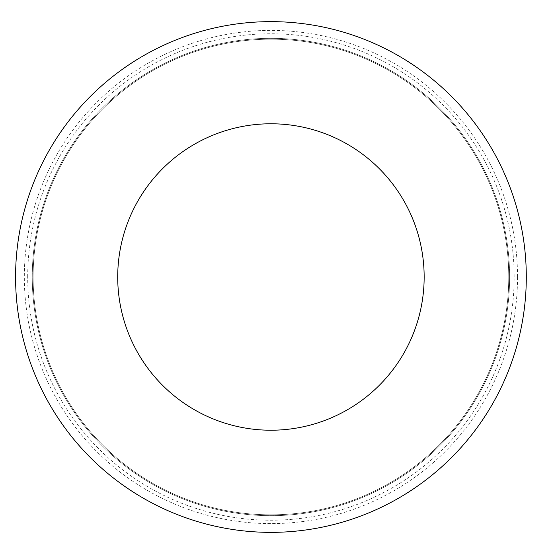 <?xml version="1.0" encoding="UTF-8"?>
<svg xmlns="http://www.w3.org/2000/svg" width="554" height="554" viewBox="0 0 554 554"><rect width="100%" height="100%" fill="white"/><g stroke="black" fill="none" stroke-linecap="round" stroke-linejoin="round"><path stroke-width="0.42" stroke-dasharray="2.77 2.08" d="M509.604 277A238.67 238.67 0 0 1 151.602 483.697A238.67 238.67 0 0 1 151.602 70.303A238.67 238.67 0 0 1 509.604 277A238.67 238.67 0 0 1 151.602 483.697A238.67 238.67 0 0 1 151.602 70.303A238.67 238.67 0 0 1 509.604 277M526.3 277A255.366 255.366 0 0 1 143.251 498.15A255.366 255.366 0 0 1 143.251 55.85A255.366 255.366 0 0 1 526.3 277M33.108 277A237.825 237.825 0 0 0 270.934 514.825A237.825 237.825 0 0 0 508.759 277A237.825 237.825 0 0 0 270.934 39.175A237.825 237.825 0 0 0 33.108 277A237.825 237.825 0 0 0 270.934 514.825A237.825 237.825 0 0 0 508.759 277A237.825 237.825 0 0 0 270.934 39.175A237.825 237.825 0 0 0 33.108 277A237.825 237.825 0 0 0 270.934 514.825A237.825 237.825 0 0 0 508.759 277A237.825 237.825 0 0 0 270.934 39.175A237.825 237.825 0 0 0 33.108 277M27.7 277A243.234 243.234 0 0 1 270.934 33.766A243.234 243.234 0 0 1 514.167 277A243.234 243.234 0 0 1 270.934 520.234A243.234 243.234 0 0 1 27.7 277M270.934 277L514.167 277L270.934 277M517.533 277A246.592 246.592 0 0 1 147.634 490.56A246.592 246.592 0 0 1 147.634 63.44A246.592 246.592 0 0 1 517.533 277"/><path stroke-width="0.83" d="M424.156 277A153.216 153.216 0 0 1 194.322 409.69A153.216 153.216 0 0 1 194.322 144.31A153.216 153.216 0 0 1 424.156 277M526.3 277A255.366 255.366 0 0 1 143.251 498.15A255.366 255.366 0 0 1 143.251 55.85A255.366 255.366 0 0 1 526.3 277"/></g></svg>
